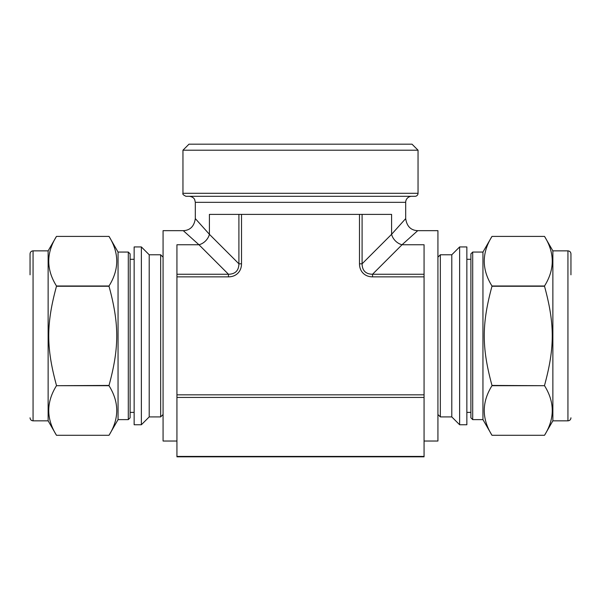 <?xml version="1.0" encoding="UTF-8"?>
<svg xmlns="http://www.w3.org/2000/svg" width="601" height="601" viewBox="0 0 601 601"><rect width="100%" height="100%" fill="white"/><g stroke="black" fill="none" stroke-linecap="round" stroke-linejoin="round"><path stroke-width="0.9" d="M56.479 236.403L48.133 250.857L48.133 420.835L56.479 435.289C46.172 418.754 46.172 402.227 56.479 385.699L109.014 385.699C119.314 402.227 119.314 418.754 109.014 435.289L56.479 435.289L109.014 435.289L118.051 419.626L118.051 252.059L109.014 236.403C119.314 252.931 119.314 269.466 109.014 285.993L56.479 285.993C46.172 269.466 46.172 252.931 56.479 236.403L109.014 236.403L56.479 236.403L48.133 250.857L33.063 250.857C31.237 251.038 30.23 252.037 30.05 253.87L30.05 274.815M56.479 385.436C46.172 347.543 46.172 324.149 56.479 286.256L109.014 286.256C119.314 324.149 119.314 347.543 109.014 385.436L56.479 385.699M134.143 424.749L134.143 246.936L141.37 246.936L141.37 424.749L134.143 424.749M163.074 414.502L160.662 416.914L149.206 416.914L149.206 254.771L141.37 246.936M160.662 416.914L160.662 254.771L149.206 254.771M163.074 257.183L160.662 254.771M118.051 419.626L128.298 419.626L128.298 252.059L118.051 252.059L109.014 236.403M128.298 419.626L130.109 417.823L130.109 253.87L128.298 252.059M134.143 412.391L130.109 412.391L130.109 259.294L134.143 259.294M544.521 385.699C554.828 402.227 554.828 418.754 544.521 435.289L491.986 435.289C481.686 418.754 481.686 402.227 491.986 385.699L544.521 385.699L491.986 385.436C481.686 347.543 481.686 324.149 491.986 286.256L544.521 286.256C554.828 324.149 554.828 347.543 544.521 385.436M567.937 250.857L567.937 420.835L552.867 420.835L552.867 250.857L544.521 236.403C554.828 252.931 554.828 269.466 544.521 285.993L491.986 285.993C481.686 269.466 481.686 252.931 491.986 236.403L544.521 236.403L552.867 250.857L567.937 250.857C569.763 251.038 570.77 252.037 570.95 253.87L570.95 274.815M466.857 424.749L466.857 246.936L459.63 246.936L459.63 424.749L466.857 424.749M552.867 420.835L544.521 435.289L491.986 435.289L482.949 419.626L482.949 252.059L491.986 236.403L482.949 252.059L472.702 252.059L470.891 253.87L470.891 417.823L472.702 419.626L472.702 252.059M459.63 424.749L451.794 416.914L451.794 254.771L459.63 246.936M451.794 416.914L440.338 416.914L440.338 254.771L451.794 254.771M437.926 257.183L440.338 254.771M466.857 412.391L470.891 412.391L470.891 259.294L466.857 259.294M424.066 441.029L437.926 441.029L437.926 230.664L417.733 230.664L402.031 244.757A12.058 9.338 -135 0 1 391.589 234.315L362.095 263.809L359.488 263.809A19.457 15.07 135 0 0 372.537 276.858L424.066 276.858L424.066 274.251L372.537 274.251L372.537 276.858M424.066 397.441L424.066 394.834L176.934 394.834L176.934 397.441L424.066 397.441L424.066 456.429L176.934 456.429L176.934 456.828L424.066 456.828L424.066 456.429M241.512 214.392L238.905 214.392L238.905 263.809L241.512 263.809L241.512 214.392L362.095 214.392L362.095 263.809C362.23 270.638 365.709 274.116 372.537 274.251L402.031 244.757L424.066 244.757L424.066 274.251M424.066 276.858L424.066 394.834M238.905 214.392L209.411 214.392L209.411 234.315A12.058 9.338 -45 0 1 198.969 244.757L228.463 274.251C235.291 274.116 238.77 270.638 238.905 263.809L209.411 234.315L195.317 218.606L195.317 202.334L405.683 202.334A6.025 6.025 0 0 1 411.708 196.309M182.959 193.297C182.381 194.07 183.38 195.077 185.979 196.309L415.021 196.309A3.013 3.013 0 0 0 418.041 193.297L418.041 150.197L182.959 150.197L182.959 193.297L418.041 193.297M182.959 150.197L188.992 144.172L412.008 144.172L418.041 150.197M176.934 394.834L176.934 276.858L228.463 276.858A19.457 15.07 45 0 0 241.512 263.809M176.934 456.429L176.934 397.441M176.934 276.858L176.934 274.251L228.463 274.251L228.463 276.858M176.934 274.251L176.934 244.757L198.969 244.757L183.267 230.664C190.134 230.378 194.153 226.359 195.317 218.606M405.683 202.334L405.683 218.606L391.589 234.315L391.589 214.392L362.095 214.392M176.934 441.029L163.074 441.029L163.074 230.664L183.267 230.664M48.133 420.835L33.063 420.835L33.063 250.857M359.488 214.392L359.488 263.809M149.206 416.914L141.37 424.749M33.063 420.835C31.237 420.655 30.23 419.648 30.05 417.823M544.521 236.403L491.986 236.403M437.926 414.502L440.338 416.914M567.937 420.835C569.763 420.655 570.77 419.648 570.95 417.823M482.949 419.626L472.702 419.626M195.317 202.334L194.724 199.727C194.777 199.735 193.732 196.797 189.292 196.309M405.683 218.606C406.847 226.359 410.866 230.378 417.733 230.664"/></g></svg>
